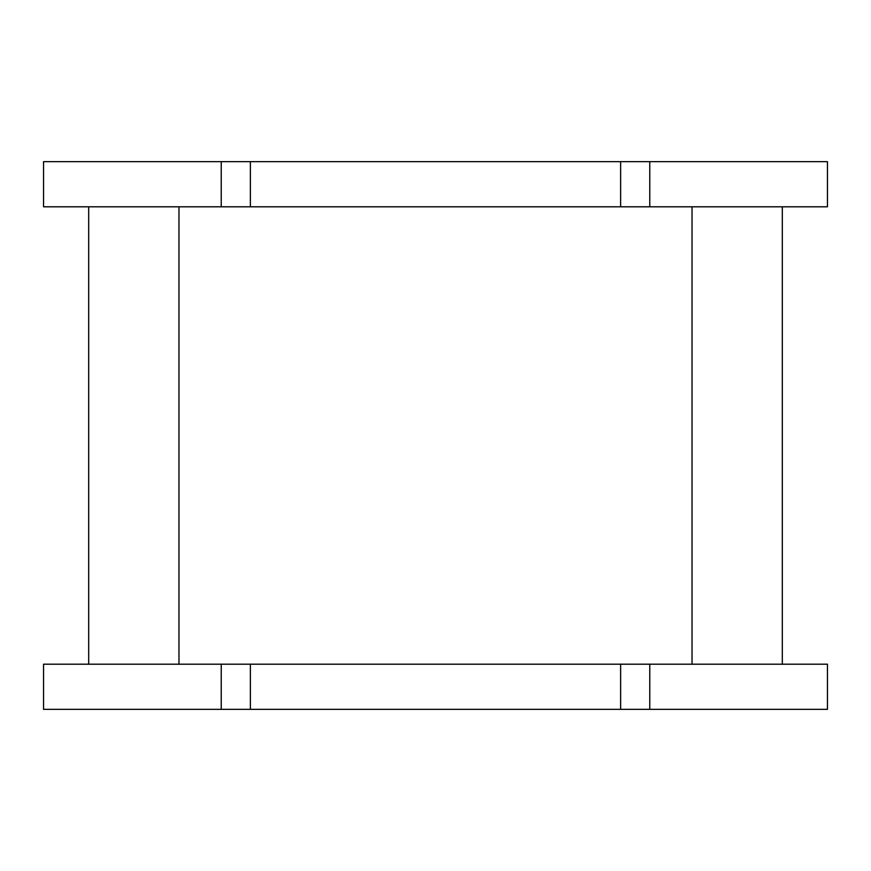 <?xml version="1.0" encoding="UTF-8"?>
<svg xmlns="http://www.w3.org/2000/svg" width="871" height="871" viewBox="0 0 871 871"><rect width="100%" height="100%" fill="white"/><g stroke="black" fill="none" stroke-linecap="round" stroke-linejoin="round"><path stroke-width="1.31" d="M801.004 664.203L620.631 664.203L620.631 709.342L827.45 709.342L827.45 664.203L801.004 664.203M250.369 709.342L250.369 664.203L43.55 664.203L43.55 709.342L620.631 709.342M250.369 664.203L620.631 664.203M827.45 206.797L620.631 206.797L620.631 161.658L827.45 161.658L827.45 206.797M250.369 161.658L250.369 206.797L43.55 206.797L43.55 161.658L620.631 161.658M250.369 206.797L620.631 206.797M649.766 709.342L649.766 664.203M221.234 664.203L221.234 709.342M221.234 206.797L221.234 161.658M649.766 161.658L649.766 206.797M178.969 664.203L178.969 206.797M88.69 206.797L88.69 664.203M782.31 664.203L782.31 206.797M692.031 206.797L692.031 664.203"/></g></svg>
